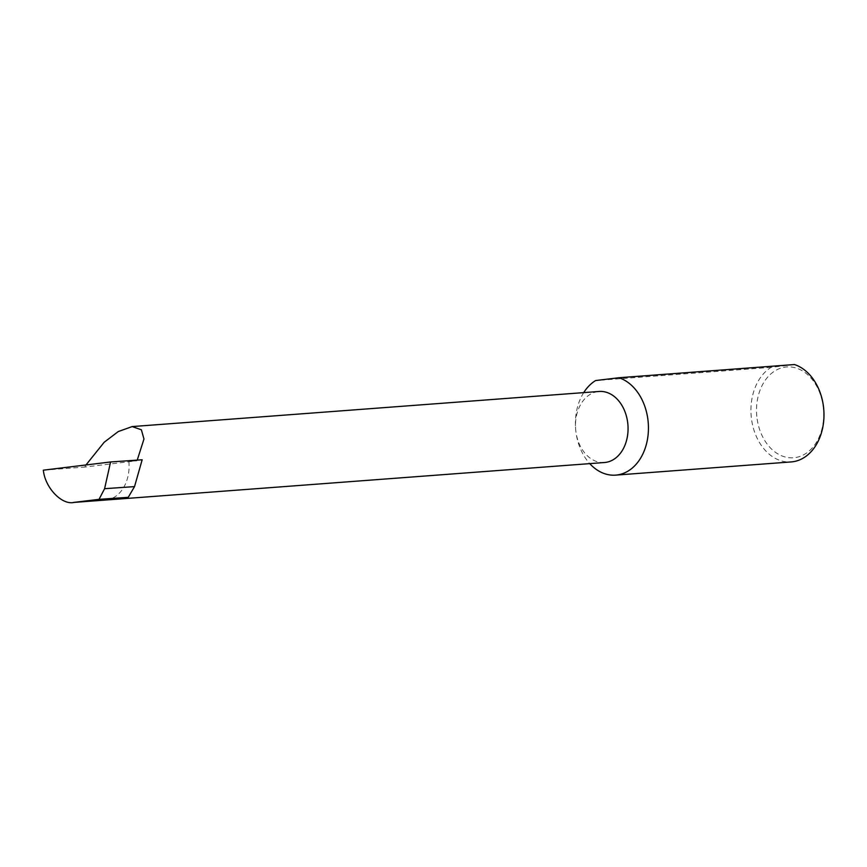 <?xml version="1.0" encoding="UTF-8"?>
<svg xmlns="http://www.w3.org/2000/svg" width="867" height="867" viewBox="0 0 867 867"><rect width="100%" height="100%" fill="white"/><g stroke="black" fill="none" stroke-linecap="round" stroke-linejoin="round"><path stroke-width="0.65" stroke-dasharray="4.33 3.25" d="M142.166 459.77L128.847 461.374L136.867 460.767L137.235 460.106M85.963 464.972L84.771 467.064L136.867 460.767M583.708 392.621A49.506 36.436 -94.3 0 0 575.731 430.13A35.634 26.227 85.7 0 1 599.108 391.461M756.826 416.377A45.539 33.52 85.7 0 1 785.61 367.055A45.539 33.52 85.7 0 1 823.422 408.346A45.539 33.52 85.7 0 1 794.649 457.668A45.539 33.52 85.7 0 1 756.826 416.377M794.465 364.541L771.142 367.348A49.506 36.436 -94.3 0 0 751.266 416.929A49.506 36.436 -94.3 0 0 791.17 461.927M771.142 367.348L595.607 380.559M604.451 462.523A35.634 26.227 85.7 0 1 575.731 430.14A49.506 36.436 -94.3 0 0 589.755 463.628M128.847 461.374A35.634 26.227 85.7 0 1 106.338 499.966M43.35 470.174L84.771 467.064"/><path stroke-width="1.3" d="M137.235 460.106L143.965 439.027L141.375 429.794L132.185 426.575L118.259 431.56L104.148 442.289L85.963 464.972M132.185 426.575L599.108 391.461A35.634 26.227 85.7 0 1 627.827 423.844A35.634 26.227 85.7 0 1 604.451 462.523L73.359 502.459L99.033 499.349L104.593 488.695L134.526 486.615L142.166 459.77L110.586 461.959L43.35 470.174C45.019 487.774 61.98 505.483 74.204 502.383L106.338 499.966L128.24 497.322L134.526 486.615M615.635 475.127L791.17 461.927A49.506 36.436 -94.3 0 0 823.65 408.194A49.506 36.436 -94.3 0 0 794.465 364.541L618.93 377.741A49.506 36.436 -94.3 0 1 648.115 421.395A49.506 36.436 -94.3 0 1 615.635 475.127A49.506 36.436 -94.3 0 1 589.755 463.628M618.93 377.741L595.607 380.559A49.506 36.436 -94.3 0 0 583.708 392.621M128.24 497.322L99.033 499.349M104.593 488.695L110.586 461.959"/></g></svg>
